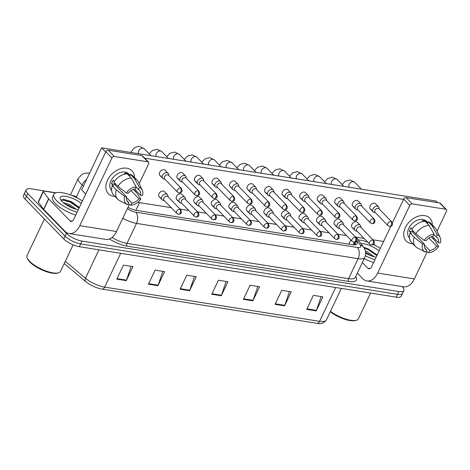 <?xml version="1.0" encoding="UTF-8"?>
<svg xmlns="http://www.w3.org/2000/svg" width="470" height="470" viewBox="0 0 470 470"><rect width="100%" height="100%" fill="white"/><g stroke="black" fill="none" stroke-linecap="round" stroke-linejoin="round"><path stroke-width="0.7" d="M402.026 286.553L402.244 286.782A12.338 4.077 -154.6 0 1 403.895 290.566A12.338 4.077 -154.6 0 1 398.842 291.541L81.986 241.092A12.338 4.077 -154.6 0 1 66.393 233.314L27.812 193.611L26.485 196.419A12.338 4.077 -154.6 0 1 24.834 192.635A12.338 4.077 -154.6 0 0 26.485 196.419L65.066 236.116L26.485 196.419L25.151 199.221A12.338 4.077 -154.6 0 1 23.5 195.444L26.161 189.833A12.338 4.077 -154.6 0 1 31.22 188.858L55.918 192.788M81.986 241.092L80.652 243.901A12.338 4.077 -154.6 0 1 65.066 236.116A12.338 4.077 -154.6 0 0 80.652 243.901L397.508 294.343L80.652 243.901L79.318 246.703A12.338 4.077 -154.6 0 1 63.732 238.925L25.151 199.221M403.895 290.566L402.567 293.368A12.338 4.077 -154.6 0 1 397.508 294.343A12.338 4.077 -154.6 0 0 402.567 293.368L401.233 296.176A12.338 4.077 -154.6 0 1 396.181 297.152L79.318 246.703M148.455 284.18L155.112 270.15L164.612 271.666L157.949 285.69L148.455 284.18M116.801 279.139L123.457 265.115L132.957 266.625L126.295 280.649L116.801 279.139M243.413 299.296L250.075 285.272L259.569 286.782L252.913 300.806L243.413 299.296M275.067 304.337L281.73 290.313L291.224 291.823L284.567 305.847L275.067 304.337M306.722 309.377L313.384 295.348L322.878 296.864L316.222 310.887L306.722 309.377M180.11 289.22L186.766 275.191L196.266 276.701L189.604 290.73L180.11 289.22M211.758 294.255L218.421 280.232L227.915 281.742L221.258 295.771L211.758 294.255M226.117 281.459L221.464 295.254A3.29 2.062 99 0 1 221.258 295.771M194.463 276.419L189.809 290.219A3.29 2.062 99 0 1 189.604 290.73M321.081 296.576L316.428 310.376A3.29 2.062 99 0 1 316.222 310.887M289.426 291.535L284.773 305.336A3.29 2.062 99 0 1 284.567 305.847M257.772 286.494L253.118 300.295A3.29 2.062 99 0 1 252.913 300.806M131.154 266.337L126.501 280.138A3.29 2.062 99 0 1 126.295 280.649M162.808 271.378L158.155 285.178A3.29 2.062 99 0 1 157.949 285.69M27.812 193.611A12.338 4.077 -154.6 0 1 26.161 189.833M354.169 242.591L355.062 243.801L356.395 240.993A12.338 4.077 25.4 0 1 357.13 243.713A12.338 4.077 25.4 0 1 352.077 244.688L136.564 210.378A12.338 4.077 25.4 0 1 127.94 207.411M355.062 243.801A12.338 4.077 -154.6 0 1 355.626 244.717M379.255 209.021L379.008 207.763A3.701 2.614 135.8 0 0 378.491 206.753A3.701 2.614 135.8 0 0 377.334 206.177A3.701 2.614 135.8 0 0 372.986 208.88A3.701 2.614 135.8 0 0 373.18 211.917A3.701 2.614 135.8 0 0 374.179 212.458A3.701 2.614 135.8 0 0 374.337 212.493M390.993 221.535A2.673 1.886 135.8 0 1 391.827 221.952L378.973 208.727A2.673 1.886 135.8 0 0 378.139 208.31A2.673 1.886 135.8 0 0 374.995 210.26A2.673 1.886 135.8 0 0 375.136 212.452L387.991 225.676L389.489 226.458A2.673 1.674 99 0 0 391.228 225.171A2.673 1.674 -81 0 0 390.993 221.535A2.673 1.886 135.8 0 0 388.173 222.95A2.673 1.886 135.8 0 0 387.991 225.676M361.031 227.539L360.784 226.287A3.701 2.614 135.8 0 0 360.267 225.277A3.701 2.614 135.8 0 0 354.762 227.404A3.701 2.614 135.8 0 0 354.956 230.435A3.701 2.614 135.8 0 0 355.949 230.982L357.2 231.269M372.763 240.058A2.673 1.886 135.8 0 1 373.603 240.476L360.748 227.245A2.673 1.886 135.8 0 0 359.914 226.828A2.673 1.886 135.8 0 0 356.771 228.784A2.673 1.886 135.8 0 0 356.912 230.976L369.767 244.2L371.265 244.976A2.673 1.674 99 0 0 373.004 243.695A2.673 1.674 -81 0 0 372.763 240.058A2.673 1.886 135.8 0 0 369.949 241.468A2.673 1.886 135.8 0 0 369.767 244.2M361.724 206.23L361.471 204.973A3.701 2.614 135.8 0 0 360.954 203.962A3.701 2.614 135.8 0 0 359.797 203.387A3.701 2.614 135.8 0 0 355.449 206.089A3.701 2.614 135.8 0 0 355.643 209.121A3.701 2.614 135.8 0 0 356.642 209.667A3.701 2.614 135.8 0 0 356.801 209.696M373.456 218.744A2.673 1.886 135.8 0 1 374.29 219.161L361.436 205.936A2.673 1.886 135.8 0 0 360.602 205.519A2.673 1.886 135.8 0 0 357.459 207.47A2.673 1.886 135.8 0 0 357.599 209.661L370.454 222.886L371.952 223.661A2.673 1.674 99 0 0 373.691 222.38A2.673 1.674 -81 0 0 373.456 218.744A2.673 1.886 135.8 0 0 370.636 220.16A2.673 1.886 135.8 0 0 370.454 222.886M344.187 203.434L343.934 202.182A3.701 2.614 135.8 0 0 343.417 201.172A3.701 2.614 135.8 0 0 342.26 200.596A3.701 2.614 135.8 0 0 337.912 203.299A3.701 2.614 135.8 0 0 338.106 206.33A3.701 2.614 135.8 0 0 339.105 206.876A3.701 2.614 135.8 0 0 339.264 206.906M355.919 215.953A2.673 1.886 135.8 0 1 356.754 216.37L343.899 203.14A2.673 1.886 135.8 0 0 343.065 202.729A2.673 1.886 135.8 0 0 339.922 204.679A2.673 1.886 135.8 0 0 340.063 206.871L352.917 220.095L354.415 220.871A2.673 1.674 99 0 0 356.154 219.59A2.673 1.674 -81 0 0 355.919 215.953A2.673 1.886 135.8 0 0 353.099 217.363A2.673 1.886 135.8 0 0 352.917 220.095M326.65 200.643L326.397 199.392A3.701 2.614 135.8 0 0 325.88 198.381A3.701 2.614 135.8 0 0 324.723 197.805A3.701 2.614 135.8 0 0 320.376 200.508A3.701 2.614 135.8 0 0 320.575 203.539A3.701 2.614 135.8 0 0 321.568 204.086A3.701 2.614 135.8 0 0 321.727 204.115M338.382 213.163A2.673 1.886 135.8 0 1 339.217 213.574L326.362 200.349A2.673 1.886 135.8 0 0 325.528 199.932A2.673 1.886 135.8 0 0 322.391 201.883A2.673 1.886 135.8 0 0 322.526 204.074L335.38 217.305L336.878 218.08A2.673 1.674 99 0 0 338.617 216.799A2.673 1.674 -81 0 0 338.382 213.163A2.673 1.886 135.8 0 0 335.562 214.573A2.673 1.886 135.8 0 0 335.38 217.305M309.113 197.852L308.861 196.601A3.701 2.614 135.8 0 0 308.344 195.591A3.701 2.614 135.8 0 0 307.192 195.009A3.701 2.614 135.8 0 0 302.845 197.711A3.701 2.614 135.8 0 0 303.038 200.749A3.701 2.614 135.8 0 0 304.031 201.289A3.701 2.614 135.8 0 0 304.19 201.325M320.846 210.366A2.673 1.886 135.8 0 1 321.68 210.783L308.825 197.559A2.673 1.886 135.8 0 0 307.991 197.142A2.673 1.886 135.8 0 0 304.854 199.092A2.673 1.886 135.8 0 0 304.995 201.283L317.843 214.514L319.341 215.289A2.673 1.674 99 0 0 321.081 214.009A2.673 1.674 -81 0 0 320.846 210.366A2.673 1.886 135.8 0 0 318.026 211.782A2.673 1.886 135.8 0 0 317.843 214.514M343.494 224.748L343.247 223.497A3.701 2.614 135.8 0 0 342.73 222.486A3.701 2.614 135.8 0 0 337.225 224.613A3.701 2.614 135.8 0 0 337.419 227.645A3.701 2.614 135.8 0 0 338.418 228.191L339.663 228.473M355.232 237.268A2.673 1.886 135.8 0 1 356.066 237.679L343.212 224.454A2.673 1.886 135.8 0 0 342.377 224.037A2.673 1.886 135.8 0 0 339.234 225.988A2.673 1.886 135.8 0 0 339.375 228.179L352.23 241.41L353.728 242.185A2.673 1.674 99 0 0 355.467 240.904A2.673 1.674 -81 0 0 355.232 237.268A2.673 1.886 135.8 0 0 352.412 238.678A2.673 1.886 135.8 0 0 352.23 241.41M325.957 221.958L325.71 220.7A3.701 2.614 135.8 0 0 325.193 219.69A3.701 2.614 135.8 0 0 319.688 221.817A3.701 2.614 135.8 0 0 319.882 224.854A3.701 2.614 135.8 0 0 320.881 225.394L322.126 225.682M337.695 234.471A2.673 1.886 135.8 0 1 338.529 234.888L325.675 221.664A2.673 1.886 135.8 0 0 324.84 221.247A2.673 1.886 135.8 0 0 321.697 223.197A2.673 1.886 135.8 0 0 321.838 225.388L334.693 238.613L336.191 239.395A2.673 1.674 99 0 0 337.93 238.114A2.673 1.674 -81 0 0 337.695 234.471A2.673 1.886 135.8 0 0 334.875 235.887A2.673 1.886 135.8 0 0 334.693 238.613M308.426 219.167L308.173 217.91A3.701 2.614 135.8 0 0 307.656 216.899A3.701 2.614 135.8 0 0 302.151 219.026A3.701 2.614 135.8 0 0 302.345 222.057A3.701 2.614 135.8 0 0 303.344 222.604L304.589 222.892M320.158 231.681A2.673 1.886 135.8 0 1 320.992 232.098L308.138 218.873A2.673 1.886 135.8 0 0 307.304 218.456A2.673 1.886 135.8 0 0 304.161 220.407A2.673 1.886 135.8 0 0 304.302 222.598L317.156 235.822L318.654 236.598A2.673 1.674 99 0 0 320.393 235.317A2.673 1.674 -81 0 0 320.158 231.681A2.673 1.886 135.8 0 0 317.338 233.096A2.673 1.886 135.8 0 0 317.156 235.822M424.68 215.618A16.45 11.609 -44.2 0 1 432.324 224.895A16.45 11.609 -44.2 0 0 429.815 218.18A16.45 11.609 -44.2 0 0 424.68 215.618A16.45 11.609 -44.2 0 0 405.357 227.627A16.45 11.609 -44.2 0 0 411.356 243.672A16.45 11.609 -44.2 0 1 406.221 241.11A16.45 11.609 -44.2 0 1 407.326 224.319A16.45 11.609 -44.2 0 1 424.68 215.618M412.86 243.812A16.45 11.609 -44.2 0 1 411.356 243.672A16.45 11.609 -44.2 0 0 412.86 243.812M357.353 273.076L362.863 278.745A16.45 10.311 -81 0 0 366.935 280.966A16.45 10.311 -81 0 0 377.645 273.076L409.781 205.402L403.689 199.133L392.415 222.88M366.935 280.966L403.654 286.812A16.45 10.311 -81 0 0 414.364 278.927L427.224 251.844M433.316 239.018L433.816 237.961M437.077 231.099L446.5 211.247A2.056 1.451 135.8 0 0 446.394 209.561A2.056 1.451 135.8 0 0 445.748 209.244L439.656 202.975A2.056 1.451 -44.2 0 1 440.302 203.293L446.394 209.561M403.689 199.133A2.056 1.451 -44.2 0 1 406.103 197.635L412.196 203.904L445.748 209.244M412.196 203.904A2.056 1.451 135.8 0 0 409.781 205.402M406.103 197.635L439.656 202.975M390.77 226.346L371.553 266.807A4.112 2.579 99 0 1 368.88 268.781A4.112 2.579 99 0 1 367.857 268.229L362.352 262.56M375.454 245.569L373.967 244.318A2.056 0.681 25.4 0 0 373.691 244.106M126.812 168.195A16.45 11.609 -44.2 0 1 134.461 177.472A16.45 11.609 -44.2 0 0 131.953 170.757L131.953 170.757A16.45 11.609 -44.2 0 0 126.812 168.195A16.45 11.609 -44.2 0 0 107.489 180.21A16.45 11.609 -44.2 0 0 113.493 196.249A16.45 11.609 -44.2 0 1 108.353 193.687A16.45 11.609 -44.2 0 1 109.463 176.896A16.45 11.609 -44.2 0 1 126.812 168.195M114.991 196.389A16.45 11.609 -44.2 0 1 113.493 196.249A16.45 11.609 -44.2 0 0 114.991 196.389M48.61 198.781A2.056 0.681 25.4 0 0 48.763 198.957L43.763 209.473A2.056 0.681 -154.6 0 1 43.616 209.297L48.61 198.781L43.393 191.689A2.056 0.681 25.4 0 1 43.269 191.237A2.056 0.681 25.4 0 1 44.11 191.073L55.589 192.9M71.828 195.485L73.708 195.784A2.056 0.681 25.4 0 1 76.105 196.895L77.591 198.146M43.763 209.473L65.001 231.322A16.45 10.311 -81 0 0 69.072 233.543A16.45 10.311 -81 0 0 79.783 225.659L111.919 157.979L105.826 151.71L73.69 219.39A4.112 2.579 99 0 1 71.011 221.358A4.112 2.579 99 0 1 69.995 220.806L48.763 198.957M43.616 209.297L38.393 202.206A2.056 0.681 -154.6 0 1 38.27 201.753L43.269 191.237M69.072 233.543L105.791 239.389A16.45 10.311 -81 0 0 116.501 231.504L129.362 204.421M135.448 191.596L135.953 190.538M139.208 183.676L148.638 163.824A2.056 1.451 135.8 0 0 148.526 162.144A2.056 1.451 135.8 0 0 147.886 161.821L141.793 155.552A2.056 1.451 -44.2 0 1 142.434 155.875L148.526 162.144M105.826 151.71A2.056 1.451 -44.2 0 1 108.241 150.212L114.333 156.481L147.886 161.821M114.333 156.481A2.056 1.451 135.8 0 0 111.919 157.979M108.241 150.212L141.793 155.552M358.187 239.9A20.562 6.797 -154.6 0 1 367.816 242.197M373.28 244.482A20.562 6.797 -154.6 0 1 380.289 248.418M371.506 255.909L365.66 252.49M374.232 256.802L367.546 252.002L365.413 251.062M376.094 257.249A13.413 4.43 -154.6 0 1 365.701 253.183M360.901 243.589A13.413 4.43 -154.6 0 1 379.126 250.868M376.799 254.599L363.369 246.944M370.601 293.08L358.369 318.836A18.506 6.116 -154.6 0 1 356.395 320.264L355.402 320.552A17.684 5.846 -154.6 0 1 330.293 311.722M356.395 320.264A18.506 6.116 -154.6 0 1 330.486 311.31M373.597 262.507A20.562 6.797 -154.6 0 1 364.221 258.623M374.931 259.704A20.562 6.797 -154.6 0 1 365.407 255.745M376.887 255.58L368.086 249.541L364.074 247.96M368.932 254.84L365.748 253.213M377.034 254.905L368.351 248.983L363.539 247.167M77.062 212.281A20.562 6.797 -154.6 0 1 56.6 200.643A20.562 6.797 -154.6 0 1 53.85 194.339A20.562 6.797 -154.6 0 1 82.426 200.996M75.735 215.084A20.562 6.797 -154.6 0 1 55.266 203.445A20.562 6.797 -154.6 0 1 52.517 197.147L53.85 194.339M73.12 244.846L60.507 271.413A18.506 6.116 -154.6 0 1 58.527 272.847A18.506 6.116 -154.6 0 1 29.54 261.208A18.506 6.116 -154.6 0 1 27.207 257.971A18.506 6.116 -154.6 0 1 27.066 255.533L44.403 219.032M58.527 272.847L57.54 273.129A17.684 5.846 -154.6 0 1 29.839 262.007A17.684 5.846 -154.6 0 1 27.613 258.917L27.207 257.971M73.637 208.486L69.155 205.69L65.295 204.162M76.369 209.379L69.683 204.579L63.315 202.646M78.231 209.826A13.413 4.43 -154.6 0 1 62.105 201.518A13.413 4.43 -154.6 0 1 60.413 199.174A13.413 4.43 -154.6 0 1 66.717 196.513A13.413 4.43 -154.6 0 1 81.257 203.445M78.931 207.176L71.381 201.642L63.538 199.257L61.129 200.385M79.019 208.157L70.224 202.118L61.358 199.862M71.07 207.417L67.886 205.79M79.171 207.482L70.488 201.559L63.133 199.257M160.346 197.353A3.701 2.614 -44.2 0 1 159.195 196.777A3.701 2.614 -44.2 0 1 159.442 193A3.701 2.614 -44.2 0 1 163.349 191.043A3.701 2.614 -44.2 0 1 164.5 191.619L167.367 194.562A3.701 2.614 135.8 0 0 161.862 196.689A3.701 2.614 135.8 0 0 162.056 199.726A3.701 2.614 135.8 0 0 163.049 200.267L164.3 200.555M177.883 200.144A3.701 2.614 -44.2 0 1 176.732 199.568A3.701 2.614 -44.2 0 1 176.979 195.79A3.701 2.614 -44.2 0 1 180.88 193.834A3.701 2.614 -44.2 0 1 182.037 194.41L184.904 197.359A3.701 2.614 135.8 0 0 179.399 199.486A3.701 2.614 135.8 0 0 179.593 202.517A3.701 2.614 135.8 0 0 180.586 203.064L181.831 203.346M195.42 202.94A3.701 2.614 -44.2 0 1 194.263 202.364A3.701 2.614 -44.2 0 1 194.515 198.587A3.701 2.614 -44.2 0 1 198.416 196.625A3.701 2.614 -44.2 0 1 199.574 197.2L202.441 200.15A3.701 2.614 135.8 0 0 196.936 202.276A3.701 2.614 135.8 0 0 197.13 205.308A3.701 2.614 135.8 0 0 198.123 205.854L199.368 206.142M212.957 205.731A3.701 2.614 -44.2 0 1 211.8 205.155A3.701 2.614 -44.2 0 1 212.052 201.377A3.701 2.614 -44.2 0 1 215.953 199.421A3.701 2.614 -44.2 0 1 217.111 199.997L219.972 202.94A3.701 2.614 135.8 0 0 214.473 205.067A3.701 2.614 135.8 0 0 214.667 208.098A3.701 2.614 135.8 0 0 215.66 208.645L216.905 208.933M230.494 208.521A3.701 2.614 -44.2 0 1 229.337 207.946A3.701 2.614 -44.2 0 1 229.589 204.168A3.701 2.614 -44.2 0 1 233.49 202.212A3.701 2.614 -44.2 0 1 234.648 202.787L237.509 205.731A3.701 2.614 135.8 0 0 232.01 207.858A3.701 2.614 135.8 0 0 232.204 210.895A3.701 2.614 135.8 0 0 233.196 211.435L234.442 211.723M161.04 176.044A3.701 2.614 -44.2 0 1 159.882 175.463A3.701 2.614 -44.2 0 1 160.129 171.685A3.701 2.614 -44.2 0 1 164.036 169.729A3.701 2.614 -44.2 0 1 165.193 170.304L168.054 173.254A3.701 2.614 135.8 0 0 166.897 172.678A3.701 2.614 135.8 0 0 162.55 175.38A3.701 2.614 135.8 0 0 162.743 178.412A3.701 2.614 135.8 0 0 163.742 178.958A3.701 2.614 135.8 0 0 163.901 178.988M178.576 178.835A3.701 2.614 -44.2 0 1 177.419 178.259A3.701 2.614 -44.2 0 1 177.666 174.482A3.701 2.614 -44.2 0 1 181.573 172.519A3.701 2.614 -44.2 0 1 182.73 173.095L185.591 176.044A3.701 2.614 135.8 0 0 184.434 175.469A3.701 2.614 135.8 0 0 180.086 178.171A3.701 2.614 135.8 0 0 180.28 181.203A3.701 2.614 135.8 0 0 181.279 181.749A3.701 2.614 135.8 0 0 181.438 181.778M196.113 181.626A3.701 2.614 -44.2 0 1 194.956 181.05A3.701 2.614 -44.2 0 1 195.203 177.272A3.701 2.614 -44.2 0 1 199.11 175.316A3.701 2.614 -44.2 0 1 200.261 175.892L203.128 178.835A3.701 2.614 135.8 0 0 201.971 178.259A3.701 2.614 135.8 0 0 197.623 180.962A3.701 2.614 135.8 0 0 197.817 183.993A3.701 2.614 135.8 0 0 198.816 184.54A3.701 2.614 135.8 0 0 198.975 184.569M213.644 184.416A3.701 2.614 -44.2 0 1 212.493 183.841A3.701 2.614 -44.2 0 1 212.74 180.063A3.701 2.614 -44.2 0 1 216.647 178.107A3.701 2.614 -44.2 0 1 217.798 178.682L220.665 181.626A3.701 2.614 135.8 0 0 219.508 181.05A3.701 2.614 135.8 0 0 215.16 183.752A3.701 2.614 135.8 0 0 215.354 186.79A3.701 2.614 135.8 0 0 216.347 187.33A3.701 2.614 135.8 0 0 216.511 187.366M231.181 187.207A3.701 2.614 -44.2 0 1 230.03 186.631A3.701 2.614 -44.2 0 1 230.276 182.854A3.701 2.614 -44.2 0 1 234.178 180.897A3.701 2.614 -44.2 0 1 235.335 181.473L238.202 184.422A3.701 2.614 135.8 0 0 237.045 183.846A3.701 2.614 135.8 0 0 232.697 186.549A3.701 2.614 135.8 0 0 232.891 189.58A3.701 2.614 135.8 0 0 233.884 190.127A3.701 2.614 135.8 0 0 234.048 190.156M248.031 211.312A3.701 2.614 -44.2 0 1 246.873 210.736A3.701 2.614 -44.2 0 1 247.126 206.959A3.701 2.614 -44.2 0 1 251.027 205.002A3.701 2.614 -44.2 0 1 252.184 205.578L255.046 208.527A3.701 2.614 135.8 0 0 249.547 210.648A3.701 2.614 135.8 0 0 249.74 213.686A3.701 2.614 135.8 0 0 250.733 214.232L251.979 214.514M265.568 214.109A3.701 2.614 -44.2 0 1 264.41 213.533A3.701 2.614 -44.2 0 1 264.663 209.749A3.701 2.614 -44.2 0 1 268.564 207.793A3.701 2.614 -44.2 0 1 269.721 208.369L272.582 211.318A3.701 2.614 135.8 0 0 267.078 213.445A3.701 2.614 135.8 0 0 267.271 216.476A3.701 2.614 135.8 0 0 268.27 217.023L269.516 217.305M283.105 216.899A3.701 2.614 -44.2 0 1 281.947 216.323A3.701 2.614 -44.2 0 1 282.194 212.546A3.701 2.614 -44.2 0 1 286.101 210.584A3.701 2.614 -44.2 0 1 287.258 211.165L290.119 214.109A3.701 2.614 135.8 0 0 284.614 216.235A3.701 2.614 135.8 0 0 284.808 219.267A3.701 2.614 135.8 0 0 285.807 219.813L287.053 220.101M248.718 190.003A3.701 2.614 -44.2 0 1 247.567 189.428A3.701 2.614 -44.2 0 1 247.813 185.644A3.701 2.614 -44.2 0 1 251.714 183.688A3.701 2.614 -44.2 0 1 252.872 184.263L255.739 187.213A3.701 2.614 135.8 0 0 254.581 186.637A3.701 2.614 135.8 0 0 250.234 189.339A3.701 2.614 135.8 0 0 250.428 192.371A3.701 2.614 135.8 0 0 251.421 192.917A3.701 2.614 135.8 0 0 251.585 192.947M266.255 192.794A3.701 2.614 -44.2 0 1 265.098 192.218A3.701 2.614 -44.2 0 1 265.35 188.441A3.701 2.614 -44.2 0 1 269.251 186.484A3.701 2.614 -44.2 0 1 270.409 187.06L273.27 190.003A3.701 2.614 135.8 0 0 272.118 189.428A3.701 2.614 135.8 0 0 267.771 192.13A3.701 2.614 135.8 0 0 267.965 195.162A3.701 2.614 135.8 0 0 268.958 195.708A3.701 2.614 135.8 0 0 269.122 195.737M300.641 219.69A3.701 2.614 -44.2 0 1 299.484 219.114A3.701 2.614 -44.2 0 1 299.731 215.336A3.701 2.614 -44.2 0 1 303.638 213.38A3.701 2.614 -44.2 0 1 304.795 213.956L307.656 216.899M318.178 222.48A3.701 2.614 -44.2 0 1 317.021 221.905A3.701 2.614 -44.2 0 1 317.268 218.127A3.701 2.614 -44.2 0 1 321.174 216.171A3.701 2.614 -44.2 0 1 322.332 216.746L325.193 219.69M335.715 225.271A3.701 2.614 -44.2 0 1 334.558 224.695A3.701 2.614 -44.2 0 1 334.805 220.918A3.701 2.614 -44.2 0 1 338.711 218.961A3.701 2.614 -44.2 0 1 339.863 219.537L342.73 222.486M301.329 198.375A3.701 2.614 -44.2 0 1 300.171 197.8A3.701 2.614 -44.2 0 1 300.424 194.022A3.701 2.614 -44.2 0 1 304.325 192.066A3.701 2.614 -44.2 0 1 305.482 192.641L308.344 195.591M318.866 201.172A3.701 2.614 -44.2 0 1 317.708 200.59A3.701 2.614 -44.2 0 1 317.961 196.812A3.701 2.614 -44.2 0 1 321.862 194.856A3.701 2.614 -44.2 0 1 323.019 195.432L325.88 198.381M336.403 203.962A3.701 2.614 -44.2 0 1 335.245 203.387A3.701 2.614 -44.2 0 1 335.498 199.609A3.701 2.614 -44.2 0 1 339.399 197.647A3.701 2.614 -44.2 0 1 340.556 198.222L343.417 201.172M353.939 206.753A3.701 2.614 -44.2 0 1 352.782 206.177A3.701 2.614 -44.2 0 1 353.029 202.4A3.701 2.614 -44.2 0 1 356.936 200.443A3.701 2.614 -44.2 0 1 358.093 201.019L360.954 203.962M283.792 195.585A3.701 2.614 -44.2 0 1 282.635 195.009A3.701 2.614 -44.2 0 1 282.887 191.231A3.701 2.614 -44.2 0 1 286.788 189.275A3.701 2.614 -44.2 0 1 287.946 189.851L290.807 192.794A3.701 2.614 135.8 0 0 289.655 192.218A3.701 2.614 135.8 0 0 285.308 194.921A3.701 2.614 135.8 0 0 285.502 197.958A3.701 2.614 135.8 0 0 286.494 198.499A3.701 2.614 135.8 0 0 286.653 198.534M353.246 228.067A3.701 2.614 -44.2 0 1 352.095 227.492A3.701 2.614 -44.2 0 1 352.341 223.708A3.701 2.614 -44.2 0 1 356.248 221.752A3.701 2.614 -44.2 0 1 357.4 222.328L360.267 225.277M371.476 209.544A3.701 2.614 -44.2 0 1 370.319 208.968A3.701 2.614 -44.2 0 1 370.566 205.19A3.701 2.614 -44.2 0 1 374.473 203.234A3.701 2.614 -44.2 0 1 375.63 203.81L378.491 206.753M101.632 147.815L105.691 151.992L85.71 194.069L81.651 189.892L101.632 147.815L436.213 201.084L437.758 202.676M144.701 158.202L403.554 199.415M383.579 241.492L372.945 239.8M364.127 238.396L355.408 237.009M346.59 235.605L337.871 234.219M329.053 232.814L320.34 231.428M311.516 230.018L302.803 228.632M293.979 227.227L285.267 225.841M276.442 224.437L267.73 223.05M258.905 221.646L250.193 220.26M241.374 218.856L232.656 217.463M223.838 216.059L215.119 214.672M206.301 213.268L197.582 211.882M188.764 210.478L180.045 209.091M171.227 207.687L137.763 202.358M433.939 234.548L436.225 236.898A8.225 5.805 -44.2 0 1 437.317 237.703A8.225 5.805 -44.2 0 1 438.381 242.661L432.394 236.498M428.846 238.061L436.718 246.168A8.225 5.805 -44.2 0 1 429.78 250.481L424.334 244.876M413.571 231.44A8.225 5.805 -44.2 0 1 412.372 231.775M423.229 221.476L422.407 220.63A11.926 8.419 -44.2 0 1 424.063 220.73A11.926 8.419 -44.2 0 1 425.573 221.135L427.606 223.226L428.282 221.805A13.571 9.576 -44.2 0 1 431.002 223.532L435.061 227.709A13.571 9.576 -44.2 0 1 436.348 229.566L440.102 237.444A10.693 7.549 -44.2 0 1 440.331 242.966L438.381 242.661M409.529 238.026L409.464 237.961A11.926 8.419 -44.2 0 1 410.269 225.782A11.926 8.419 -44.2 0 1 422.847 219.478A11.926 8.419 -44.2 0 1 426.572 221.335L427.87 222.668M412.214 228.925L411.027 227.709A11.926 8.419 -44.2 0 0 409.358 231.211L411.391 233.302L410.11 233.096L414.17 237.28L422.512 243.907L424.457 244.212L412.272 231.675A8.225 5.805 135.8 0 1 412.648 230.488M424.745 248.054L426.613 249.975L425.591 252.132A10.693 7.549 -44.2 0 1 425.186 251.944L417.413 247.966A13.571 9.576 -44.2 0 1 415.592 246.627L411.532 242.45A13.571 9.576 -44.2 0 1 410.11 233.096M411.773 229.589A13.571 9.576 -44.2 0 1 425.115 221.3L429.175 225.477L434.086 234.236L433.064 236.392A8.225 5.805 -44.2 0 0 426.12 240.705L424.175 240.399L415.832 233.772L411.773 229.589M436.718 246.168L438.663 246.474L434.821 240.564L431.196 236.839M415.592 246.627A13.571 9.576 -44.2 0 1 414.17 237.28M415.832 233.772A13.571 9.576 -44.2 0 1 429.175 225.477M426.02 251.221L428.752 252.637L429.78 250.481M438.663 246.474A10.693 7.549 -44.2 0 1 428.752 252.637M425.186 251.944A10.693 7.549 -44.2 0 1 422.512 243.907M424.175 240.399A10.693 7.549 -44.2 0 1 434.086 234.236M426.613 249.975A8.225 5.805 -44.2 0 1 425.52 249.171A8.225 5.805 -44.2 0 1 424.457 244.212M436.225 236.898L437.253 234.742L432.341 225.982L428.282 221.805M432.341 225.982A13.571 9.576 -44.2 0 1 435.061 227.709M437.253 234.742A10.693 7.549 -44.2 0 1 440.102 237.444M425.373 221.564L425.573 221.135M409.358 231.211L412.272 231.675M136.077 187.125L138.362 189.475A8.225 5.805 -44.2 0 1 139.455 190.28A8.225 5.805 -44.2 0 1 140.518 195.238L134.532 189.075M130.977 190.644L138.85 198.745A8.225 5.805 -44.2 0 1 131.911 203.058L126.465 197.453M115.702 184.017A8.225 5.805 -44.2 0 1 114.504 184.358M125.367 174.053L124.544 173.207A11.926 8.419 -44.2 0 1 126.201 173.307A11.926 8.419 -44.2 0 1 127.711 173.712L129.738 175.804L130.413 174.382A13.571 9.576 -44.2 0 1 133.133 176.109L137.193 180.286A13.571 9.576 -44.2 0 1 138.48 182.143L142.234 190.027A10.693 7.549 -44.2 0 1 142.463 195.549L140.518 195.238M111.66 190.603L111.596 190.538A11.926 8.419 -44.2 0 1 112.4 178.359A11.926 8.419 -44.2 0 1 124.979 172.055A11.926 8.419 -44.2 0 1 128.704 173.912L130.002 175.245M114.345 181.502L113.158 180.286A11.926 8.419 -44.2 0 0 111.496 183.793L113.529 185.879L112.242 185.674L116.307 189.857L124.644 196.483L126.594 196.789L114.41 184.252A8.225 5.805 135.8 0 1 114.78 183.065M126.882 200.631L128.745 202.552L127.723 204.709A10.693 7.549 -44.2 0 1 127.317 204.52L119.55 200.543A13.571 9.576 -44.2 0 1 117.729 199.204L113.669 195.026A13.571 9.576 -44.2 0 1 112.242 185.674M113.91 182.172A13.571 9.576 -44.2 0 1 127.247 173.876L131.312 178.054L136.218 186.813L135.196 188.969A8.225 5.805 -44.2 0 0 128.257 193.287L126.312 192.976L117.97 186.349L113.91 182.172M138.85 198.745L140.8 199.051L136.958 193.141L133.333 189.416M117.729 199.204A13.571 9.576 -44.2 0 1 116.307 189.857M117.97 186.349A13.571 9.576 -44.2 0 1 131.312 178.054M128.157 203.798L130.889 205.214L131.911 203.058M140.8 199.051A10.693 7.549 -44.2 0 1 130.889 205.214M127.317 204.52A10.693 7.549 -44.2 0 1 124.644 196.483M126.312 192.976A10.693 7.549 -44.2 0 1 136.218 186.813M128.745 202.552A8.225 5.805 -44.2 0 1 127.658 201.748A8.225 5.805 -44.2 0 1 126.594 196.789M138.362 189.475L139.384 187.319L134.479 178.559L130.413 174.382M134.479 178.559A13.571 9.576 -44.2 0 1 137.193 180.286M139.384 187.319A10.693 7.549 -44.2 0 1 142.234 190.027M127.505 174.141L127.711 173.712M111.496 183.793L114.41 184.252M303.309 207.576A2.673 1.886 135.8 0 1 304.143 207.993L291.288 194.768A2.673 1.886 135.8 0 0 290.454 194.351A2.673 1.886 135.8 0 0 287.317 196.301A2.673 1.886 135.8 0 0 287.458 198.493L300.312 211.717L301.805 212.499A2.673 1.674 99 0 0 303.549 211.212A2.673 1.674 -81 0 0 303.309 207.576A2.673 1.886 135.8 0 0 300.489 208.991A2.673 1.886 135.8 0 0 300.312 211.717M291.576 195.062L291.324 193.805A3.701 2.614 135.8 0 0 290.807 192.794M285.772 204.785A2.673 1.886 135.8 0 1 286.606 205.202L273.752 191.971A2.673 1.886 135.8 0 0 272.917 191.56A2.673 1.886 135.8 0 0 269.78 193.511A2.673 1.886 135.8 0 0 269.921 195.702L282.776 208.927L284.268 209.702A2.673 1.674 99 0 0 286.013 208.422A2.673 1.674 -81 0 0 285.772 204.785A2.673 1.886 135.8 0 0 282.952 206.201A2.673 1.886 135.8 0 0 282.776 208.927M274.039 192.271L273.787 191.014A3.701 2.614 135.8 0 0 273.27 190.003M268.235 201.994A2.673 1.886 135.8 0 1 269.069 202.411L256.215 189.181A2.673 1.886 135.8 0 0 255.38 188.764A2.673 1.886 135.8 0 0 252.243 190.72A2.673 1.886 135.8 0 0 252.384 192.906L265.239 206.136L266.731 206.912A2.673 1.674 99 0 0 268.476 205.631A2.673 1.674 -81 0 0 268.235 201.994A2.673 1.886 135.8 0 0 265.415 203.404A2.673 1.886 135.8 0 0 265.239 206.136M256.502 189.475L256.25 188.223A3.701 2.614 135.8 0 0 255.739 187.213M302.621 228.89A2.673 1.886 135.8 0 1 303.456 229.307L290.601 216.077A2.673 1.886 135.8 0 0 289.767 215.665A2.673 1.886 135.8 0 0 286.624 217.616A2.673 1.886 135.8 0 0 286.765 219.807L299.619 233.032L301.117 233.807A2.673 1.674 99 0 0 302.856 232.527A2.673 1.674 -81 0 0 302.621 228.89A2.673 1.886 135.8 0 0 299.801 230.306A2.673 1.886 135.8 0 0 299.619 233.032M290.889 216.37L290.636 215.119A3.701 2.614 135.8 0 0 290.119 214.109M285.084 226.099A2.673 1.886 135.8 0 1 285.919 226.517L273.064 213.286A2.673 1.886 135.8 0 0 272.23 212.869A2.673 1.886 135.8 0 0 269.093 214.825A2.673 1.886 135.8 0 0 269.228 217.011L282.082 230.241L283.58 231.017A2.673 1.674 99 0 0 285.319 229.736A2.673 1.674 -81 0 0 285.084 226.099A2.673 1.886 135.8 0 0 282.264 227.509A2.673 1.886 135.8 0 0 282.082 230.241M273.352 213.58L273.099 212.328A3.701 2.614 135.8 0 0 272.582 211.318M267.548 223.303A2.673 1.886 135.8 0 1 268.382 223.72L255.527 210.495A2.673 1.886 135.8 0 0 254.693 210.078A2.673 1.886 135.8 0 0 251.556 212.029A2.673 1.886 135.8 0 0 251.691 214.22L264.545 227.451L266.043 228.226A2.673 1.674 99 0 0 267.783 226.945A2.673 1.674 -81 0 0 267.548 223.303A2.673 1.886 135.8 0 0 264.728 224.719A2.673 1.886 135.8 0 0 264.545 227.451M255.815 210.789L255.562 209.538A3.701 2.614 135.8 0 0 255.046 208.527M250.698 199.204A2.673 1.886 135.8 0 1 251.532 199.615L238.684 186.39A2.673 1.886 135.8 0 0 237.844 185.973A2.673 1.886 135.8 0 0 234.706 187.924A2.673 1.886 135.8 0 0 234.847 190.115L247.702 203.346L249.2 204.121A2.673 1.674 99 0 0 250.939 202.84A2.673 1.674 -81 0 0 250.698 199.204A2.673 1.886 135.8 0 0 247.878 200.614A2.673 1.886 135.8 0 0 247.702 203.346M238.966 186.684L238.719 185.433A3.701 2.614 135.8 0 0 238.202 184.422M233.161 196.407A2.673 1.886 135.8 0 1 234.001 196.824L221.147 183.6A2.673 1.886 135.8 0 0 220.307 183.183A2.673 1.886 135.8 0 0 217.169 185.133A2.673 1.886 135.8 0 0 217.31 187.324L230.165 200.549L231.663 201.33A2.673 1.674 99 0 0 233.402 200.044A2.673 1.674 -81 0 0 233.161 196.407A2.673 1.886 135.8 0 0 230.341 197.823A2.673 1.886 135.8 0 0 230.165 200.549M221.429 183.893L221.182 182.636A3.701 2.614 135.8 0 0 220.665 181.626M215.624 193.617A2.673 1.886 135.8 0 1 216.464 194.034L203.61 180.809A2.673 1.886 135.8 0 0 202.776 180.392A2.673 1.886 135.8 0 0 199.633 182.342A2.673 1.886 135.8 0 0 199.774 184.534L212.628 197.758L214.126 198.534A2.673 1.674 99 0 0 215.865 197.253A2.673 1.674 -81 0 0 215.624 193.617A2.673 1.886 135.8 0 0 212.81 195.032A2.673 1.886 135.8 0 0 212.628 197.758M203.892 181.103L203.645 179.846A3.701 2.614 135.8 0 0 203.128 178.835M198.093 190.826A2.673 1.886 135.8 0 1 198.928 191.243L186.073 178.013A2.673 1.886 135.8 0 0 185.239 177.601A2.673 1.886 135.8 0 0 182.096 179.552A2.673 1.886 135.8 0 0 182.237 181.743L195.091 194.968L196.589 195.743A2.673 1.674 99 0 0 198.328 194.463A2.673 1.674 -81 0 0 198.093 190.826A2.673 1.886 135.8 0 0 195.273 192.236A2.673 1.886 135.8 0 0 195.091 194.968M186.355 178.306L186.108 177.055A3.701 2.614 135.8 0 0 185.591 176.044M180.556 188.035A2.673 1.886 135.8 0 1 181.391 188.447L168.536 175.222A2.673 1.886 135.8 0 0 167.702 174.805A2.673 1.886 135.8 0 0 164.559 176.761A2.673 1.886 135.8 0 0 164.7 178.947L177.554 192.177L179.052 192.953A2.673 1.674 99 0 0 180.791 191.672A2.673 1.674 -81 0 0 180.556 188.035A2.673 1.886 135.8 0 0 177.736 189.445A2.673 1.886 135.8 0 0 177.554 192.177M168.818 175.516L168.571 174.264A3.701 2.614 135.8 0 0 168.054 173.254M250.011 220.512A2.673 1.886 135.8 0 1 250.845 220.929L237.99 207.705A2.673 1.886 135.8 0 0 237.156 207.288A2.673 1.886 135.8 0 0 234.019 209.238A2.673 1.886 135.8 0 0 234.16 211.43L247.008 224.654L248.507 225.436A2.673 1.674 99 0 0 250.246 224.149A2.673 1.674 -81 0 0 250.011 220.512A2.673 1.886 135.8 0 0 247.191 221.928A2.673 1.886 135.8 0 0 247.008 224.654M238.278 207.999L238.026 206.741A3.701 2.614 135.8 0 0 237.509 205.731M232.474 217.722A2.673 1.886 135.8 0 1 233.308 218.139L220.454 204.914A2.673 1.886 135.8 0 0 219.619 204.497A2.673 1.886 135.8 0 0 216.482 206.447A2.673 1.886 135.8 0 0 216.623 208.639L229.478 221.863L230.97 222.639A2.673 1.674 99 0 0 232.715 221.358A2.673 1.674 -81 0 0 232.474 217.722A2.673 1.886 135.8 0 0 229.654 219.138A2.673 1.886 135.8 0 0 229.478 221.863M220.741 205.208L220.489 203.951A3.701 2.614 135.8 0 0 219.972 202.94M214.937 214.931A2.673 1.886 135.8 0 1 215.771 215.348L202.917 202.118A2.673 1.886 135.8 0 0 202.082 201.701A2.673 1.886 135.8 0 0 198.945 203.657A2.673 1.886 135.8 0 0 199.086 205.848L211.941 219.073L213.433 219.848A2.673 1.674 99 0 0 215.178 218.568A2.673 1.674 -81 0 0 214.937 214.931A2.673 1.886 135.8 0 0 212.117 216.341A2.673 1.886 135.8 0 0 211.941 219.073M203.204 202.411L202.952 201.16A3.701 2.614 135.8 0 0 202.441 200.15M197.4 212.14A2.673 1.886 135.8 0 1 198.234 212.552L185.38 199.327A2.673 1.886 135.8 0 0 184.546 198.91A2.673 1.886 135.8 0 0 181.408 200.86A2.673 1.886 135.8 0 0 181.549 203.052L194.404 216.282L195.902 217.058A2.673 1.674 99 0 0 197.641 215.777A2.673 1.674 -81 0 0 197.4 212.14A2.673 1.886 135.8 0 0 194.58 213.55A2.673 1.886 135.8 0 0 194.404 216.282M185.668 199.621L185.415 198.369A3.701 2.614 135.8 0 0 184.904 197.359M179.863 209.344A2.673 1.886 135.8 0 1 180.697 209.761L167.849 196.536A2.673 1.886 135.8 0 0 167.009 196.119A2.673 1.886 135.8 0 0 163.871 198.07A2.673 1.886 135.8 0 0 164.012 200.261L176.867 213.486L178.365 214.267A2.673 1.674 99 0 0 180.104 212.986A2.673 1.674 -81 0 0 179.863 209.344A2.673 1.886 135.8 0 0 177.043 210.76A2.673 1.886 135.8 0 0 176.867 213.486M168.131 196.83L167.884 195.573A3.701 2.614 135.8 0 0 167.367 194.562M348.828 244.171L350.826 239.964M135.883 210.255L139.502 202.635M335.662 287.517L319.6 321.345A4.112 2.579 99 0 1 316.921 323.319L101.984 289.097A4.112 2.579 -81 0 0 104.657 287.123L319.6 321.345A16.45 5.44 25.4 0 0 326.339 320.046C323.836 323.278 320.693 324.37 316.921 323.319M101.984 289.097C95.98 287.94 90.516 285.408 85.593 281.512A4.112 2.409 -49.9 0 1 85.481 278.234A16.45 5.44 25.4 0 0 104.657 287.123L120.725 253.295M65.318 261.273L85.481 278.234L98.964 249.829M396.181 297.152L398.842 291.541M63.732 238.925L66.393 233.314M211.999 293.75L221.464 295.254M243.654 298.791L253.118 300.295M275.308 303.832L284.773 305.336M306.963 308.866L316.428 310.376M180.351 288.709L189.809 290.219M148.696 283.668L158.155 285.178M117.042 278.634L126.501 280.138M83.484 186.032L82.097 184.869A16.45 5.44 -154.6 0 1 80.499 183.382A16.45 5.44 -154.6 0 1 78.296 178.341L70.418 194.944M76.305 197.065L82.097 184.869A8.225 4.823 -49.9 0 1 86.504 179.675M355.696 276.572A18.506 6.116 -154.6 0 1 348.769 281.448L127.182 246.168A18.506 6.116 -154.6 0 1 109.428 238.966M364.82 257.36A16.45 5.44 -154.6 0 1 358.081 258.664L348.587 278.651A16.45 5.44 25.4 0 0 355.326 277.347L364.82 257.36C366.253 253.447 365.819 250.04 363.522 247.15L356.524 237.638M127.352 208.645A8.225 2.72 25.4 0 0 135.76 212.193L357.347 247.473A8.225 5.152 99 0 1 358.081 258.664L136.488 223.385L127 243.372L348.587 278.651A2.056 1.287 -81 0 0 348.769 281.448M135.76 212.193A8.225 5.152 99 0 1 136.488 223.385A16.45 5.44 -154.6 0 1 122.793 218.25M111.995 237.462A16.45 5.44 25.4 0 0 127 243.372A2.056 1.287 -81 0 0 127.182 246.168M357.347 247.473A8.225 2.72 25.4 0 0 360.226 245.011L356.724 240.252M360.226 245.011A8.225 6.615 -36.4 0 1 363.522 247.15M353.851 243.26L355.003 244.823M342.089 184.551L345.286 181.232L349.986 179.975L354.65 182.225A3.701 2.614 135.8 0 0 353.493 181.649A3.701 2.614 135.8 0 0 353.311 181.626A3.701 2.614 135.8 0 0 349.61 183.582A3.701 2.614 135.8 0 0 349.21 187.23M324.553 181.761L327.749 178.441L332.449 177.178L337.113 179.434A3.701 2.614 135.8 0 0 335.956 178.858A3.701 2.614 135.8 0 0 335.774 178.835A3.701 2.614 135.8 0 0 332.073 180.791A3.701 2.614 135.8 0 0 331.673 184.44M307.016 178.964L310.212 175.651L314.912 174.388L319.577 176.638A3.701 2.614 135.8 0 0 318.419 176.062A3.701 2.614 135.8 0 0 318.243 176.044A3.701 2.614 135.8 0 0 314.536 178.001A3.701 2.614 135.8 0 0 314.136 181.649M289.479 176.174L292.675 172.86L297.375 171.597L302.04 173.847A3.701 2.614 135.8 0 0 300.888 173.271A3.701 2.614 135.8 0 0 300.706 173.248A3.701 2.614 135.8 0 0 296.999 175.21A3.701 2.614 135.8 0 0 296.599 178.853M271.942 173.383L275.138 170.07L279.838 168.806L284.503 171.057A3.701 2.614 135.8 0 0 283.351 170.481A3.701 2.614 135.8 0 0 283.169 170.457A3.701 2.614 135.8 0 0 279.462 172.414A3.701 2.614 135.8 0 0 279.062 176.062M377.645 273.076L414.364 278.927M367.857 268.229L370.019 268.57M79.783 225.659L116.501 231.504M69.995 220.806L72.151 221.147M43.393 191.689L38.393 202.206M254.405 170.592L257.601 167.273L262.301 166.01L266.972 168.266A3.701 2.614 135.8 0 0 265.814 167.69A3.701 2.614 135.8 0 0 265.632 167.667A3.701 2.614 135.8 0 0 261.925 169.623A3.701 2.614 135.8 0 0 261.526 173.271M236.868 167.796L240.064 164.482L244.77 163.219L249.435 165.475A3.701 2.614 135.8 0 0 248.278 164.9A3.701 2.614 135.8 0 0 248.095 164.876A3.701 2.614 135.8 0 0 244.388 166.832A3.701 2.614 135.8 0 0 243.989 170.481M219.331 165.005L222.527 161.692L227.233 160.429L231.898 162.679A3.701 2.614 135.8 0 0 230.741 162.103A3.701 2.614 135.8 0 0 230.559 162.085A3.701 2.614 135.8 0 0 226.851 164.042A3.701 2.614 135.8 0 0 226.452 167.684M201.795 162.215L204.991 158.901L209.696 157.638L214.361 159.888A3.701 2.614 135.8 0 0 213.204 159.312A3.701 2.614 135.8 0 0 213.022 159.289A3.701 2.614 135.8 0 0 209.314 161.245A3.701 2.614 135.8 0 0 208.915 164.894M184.258 159.424L187.454 156.105L192.16 154.847L196.824 157.097A3.701 2.614 135.8 0 0 195.667 156.522A3.701 2.614 135.8 0 0 195.485 156.498A3.701 2.614 135.8 0 0 191.778 158.455A3.701 2.614 135.8 0 0 191.378 162.103M166.727 156.633L169.917 153.314L174.623 152.051L179.287 154.307A3.701 2.614 135.8 0 0 178.13 153.731A3.701 2.614 135.8 0 0 177.948 153.708A3.701 2.614 135.8 0 0 174.241 155.664A3.701 2.614 135.8 0 0 173.847 159.312M149.19 153.837L152.38 150.523L157.086 149.26L161.75 151.51A3.701 2.614 135.8 0 0 160.593 150.935A3.701 2.614 135.8 0 0 160.411 150.917A3.701 2.614 135.8 0 0 156.71 152.873A3.701 2.614 135.8 0 0 156.31 156.522M130.825 152.544C133.163 148.25 136.071 146.223 139.549 146.47L144.214 148.72A3.701 2.614 135.8 0 0 143.056 148.144A3.701 2.614 135.8 0 0 142.874 148.121A3.701 2.614 135.8 0 0 139.173 150.083A3.701 2.614 135.8 0 0 138.773 153.725M353.534 244.852L353.27 244.488M353.111 244.817L354.351 242.209M356.342 238.02L356.724 237.215M85.593 281.512L64.243 263.547M326.339 320.046L341.355 288.421M89.67 172.995L84.806 173.207L82.133 174.253L78.296 178.341M391.827 221.952C392.685 223.814 392.732 225.007 391.962 225.53C391.857 226 391.034 226.311 389.489 226.458M370.319 208.968L373.18 211.917M375.424 212.746L374.179 212.458M354.65 182.225L361.401 189.169M373.603 240.476C374.461 242.332 374.502 243.525 373.738 244.047C373.632 244.523 372.804 244.829 371.265 244.976M352.095 227.492L354.956 230.435M374.29 219.161C375.148 221.018 375.195 222.21 374.426 222.733C374.32 223.209 373.497 223.514 371.952 223.661M352.782 206.177L355.643 209.121M357.887 209.955L356.642 209.667M337.113 179.434L343.864 186.379M356.754 216.37C357.611 218.227 357.658 219.42 356.889 219.942C356.783 220.418 355.96 220.724 354.415 220.871M335.245 203.387L338.106 206.33M340.351 207.164L339.105 206.876M319.577 176.638L326.327 183.588M339.217 213.574C340.074 215.436 340.121 216.629 339.352 217.152C339.246 217.622 338.423 217.933 336.878 218.08M317.708 200.59L320.575 203.539M322.814 204.368L321.568 204.086M302.04 173.847L308.796 180.797M321.68 210.783C322.538 212.646 322.585 213.838 321.815 214.361C321.709 214.831 320.887 215.143 319.341 215.289M300.171 197.8L303.038 200.749M305.277 201.577L304.031 201.289M284.503 171.057L291.259 178.007M356.066 237.679C356.924 239.541 356.971 240.734 356.201 241.257C356.096 241.727 355.273 242.038 353.728 242.185M334.558 224.695L337.419 227.645M338.529 234.888C339.387 236.751 339.434 237.943 338.664 238.466C338.559 238.936 337.736 239.248 336.191 239.395M317.021 221.905L319.882 224.854M320.992 232.098C321.85 233.954 321.897 235.147 321.127 235.676C321.022 236.146 320.199 236.457 318.654 236.598M299.484 219.114L302.345 222.057M304.143 207.993C305.001 209.855 305.048 211.042 304.278 211.571C304.172 212.041 303.35 212.352 301.805 212.499M282.635 195.009L285.502 197.958M287.74 198.787L286.494 198.499M266.972 168.266L273.722 175.21M286.606 205.202C287.464 207.059 287.511 208.251 286.741 208.774C286.641 209.25 285.813 209.555 284.268 209.702M265.098 192.218L267.965 195.162M270.203 195.996L268.958 195.708M249.435 165.475L256.185 172.42M269.069 202.411C269.933 204.268 269.974 205.461 269.204 205.983C269.104 206.453 268.276 206.765 266.731 206.912M247.567 189.428L250.428 192.371M252.666 193.205L251.421 192.917M231.898 162.679L238.648 169.629M303.456 229.307C304.313 231.164 304.36 232.356 303.591 232.879C303.485 233.355 302.662 233.661 301.117 233.807M281.947 216.323L284.808 219.267M285.919 226.517C286.776 228.373 286.823 229.566 286.054 230.089C285.948 230.559 285.125 230.87 283.58 231.017M264.41 213.533L267.271 216.476M268.382 223.72C269.24 225.582 269.287 226.775 268.517 227.298C268.411 227.768 267.589 228.079 266.043 228.226M246.873 210.736L249.74 213.686M251.532 199.615C252.396 201.477 252.437 202.67 251.673 203.193C251.567 203.663 250.739 203.974 249.2 204.121M230.03 186.631L232.891 189.58M235.129 190.409L233.884 190.127M214.361 159.888L221.112 166.838M234.001 196.824C234.859 198.687 234.9 199.879 234.136 200.402C234.031 200.872 233.202 201.184 231.663 201.33M212.493 183.841L215.354 186.79M217.598 187.618L216.347 187.33M196.824 157.097L203.575 164.042M216.464 194.034C217.322 195.89 217.363 197.083 216.6 197.612C216.494 198.082 215.671 198.387 214.126 198.534M194.956 181.05L197.817 183.993M200.061 184.828L198.816 184.54M179.287 154.307L186.038 161.251M198.928 191.243C199.785 193.1 199.832 194.292 199.063 194.815C198.957 195.291 198.134 195.596 196.589 195.743M177.419 178.259L180.28 181.203M182.525 182.037L181.279 181.749M161.75 151.51L168.501 158.461M181.391 188.447C182.248 190.309 182.295 191.501 181.526 192.024C181.42 192.494 180.597 192.806 179.052 192.953M159.882 175.463L162.743 178.412M164.988 179.24L163.742 178.958M144.214 148.72L150.964 155.67M250.845 220.929C251.703 222.792 251.75 223.979 250.98 224.507C250.874 224.977 250.052 225.289 248.507 225.436M229.337 207.946L232.204 210.895M233.308 218.139C234.166 219.995 234.213 221.188 233.443 221.711C233.337 222.187 232.515 222.492 230.97 222.639M211.8 205.155L214.667 208.098M215.771 215.348C216.629 217.205 216.676 218.397 215.906 218.92C215.806 219.396 214.978 219.702 213.433 219.848M194.263 202.364L197.13 205.308M198.234 212.552C199.098 214.414 199.139 215.607 198.375 216.13C198.27 216.6 197.441 216.911 195.902 217.058M176.732 199.568L179.593 202.517M180.697 209.761C181.561 211.623 181.602 212.816 180.838 213.339C180.733 213.809 179.904 214.12 178.365 214.267M159.195 196.777L162.056 199.726"/></g></svg>

